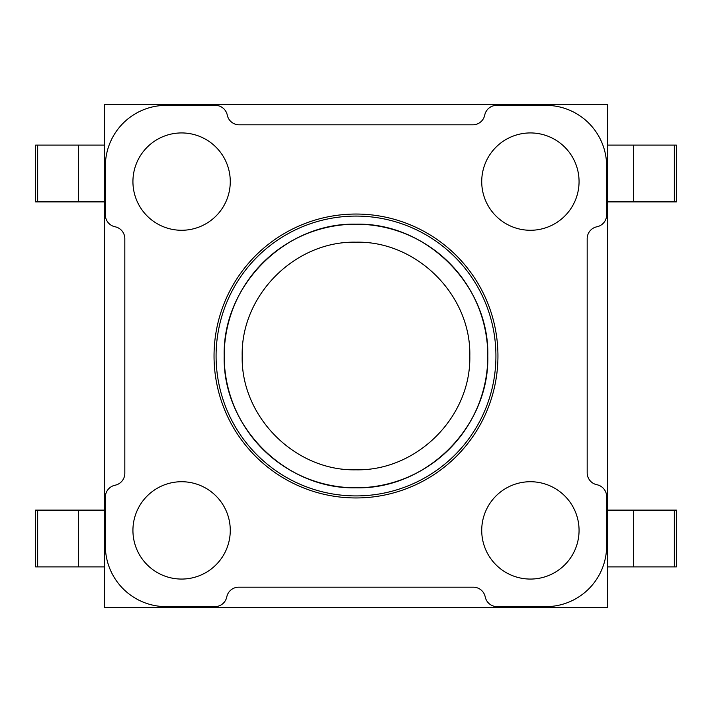 <?xml version="1.0" encoding="UTF-8"?>
<svg xmlns="http://www.w3.org/2000/svg" width="712" height="712" viewBox="0 0 712 712"><rect width="100%" height="100%" fill="white"/><g stroke="black" fill="none" stroke-linecap="round" stroke-linejoin="round"><path stroke-width="1.07" d="M674.344 566.894L676.4 566.894L676.4 510.112L633.413 510.112L633.413 566.894L674.344 566.894L674.344 510.112M607.452 566.894L633.413 566.894M607.452 510.112L633.413 510.112M607.452 607.452L607.452 104.548L104.548 104.548L104.548 607.452L607.452 607.452M487.809 356C489.616 426.435 426.435 489.616 356 487.809C285.565 489.616 222.384 426.435 224.191 356C222.384 285.565 285.565 222.384 356 224.191C426.435 222.384 489.616 285.565 487.809 356A131.809 131.809 0 0 0 290.096 241.849A131.809 131.809 0 0 0 290.096 470.151A131.809 131.809 0 0 0 487.809 356A131.809 131.809 0 0 0 290.096 241.849A131.809 131.809 0 0 0 290.096 470.151A131.809 131.809 0 0 0 487.809 356M469.813 356C471.219 295.168 416.823 240.834 356.089 242.187C295.213 240.781 240.861 295.035 242.187 355.947C240.736 416.671 295.062 471.157 355.84 469.813C416.751 471.184 471.104 417.152 469.813 356M37.656 201.888L37.656 145.106L35.6 145.106L35.6 201.888L104.548 201.888M78.587 201.888L78.587 145.106L104.548 145.106M37.656 145.106L78.587 145.106M226.781 596.905A12.166 12.166 0 0 1 238.707 587.178L473.293 587.178A12.166 12.166 0 0 1 485.219 596.905A12.166 12.166 0 0 0 497.136 606.642L545.81 606.642A60.831 60.831 0 0 0 606.642 545.81L606.642 496.647A12.166 12.166 0 0 0 596.905 484.73A12.166 12.166 0 0 1 587.178 472.804L587.178 238.707A12.166 12.166 0 0 1 596.905 226.781A12.166 12.166 0 0 0 606.642 214.864L606.642 166.19A60.831 60.831 0 0 0 545.81 105.358L496.647 105.358A12.166 12.166 0 0 0 484.73 115.095A12.166 12.166 0 0 1 472.804 124.823L239.196 124.823A12.166 12.166 0 0 1 227.27 115.095A12.166 12.166 0 0 0 215.353 105.358L166.19 105.358A60.831 60.831 0 0 0 105.358 166.19L105.358 214.864A12.166 12.166 0 0 0 115.095 226.781A12.166 12.166 0 0 1 124.823 238.707L124.823 473.293A12.166 12.166 0 0 1 115.095 485.219A12.166 12.166 0 0 0 105.358 497.136L105.358 545.81A60.831 60.831 0 0 0 166.19 606.642L214.864 606.642A12.166 12.166 0 0 0 226.781 596.905M230.27 530.396A48.665 48.665 0 0 1 157.272 572.546A48.665 48.665 0 0 1 157.272 488.245A48.665 48.665 0 0 1 230.27 530.396M230.27 181.605A48.665 48.665 0 0 1 157.272 223.755A48.665 48.665 0 0 1 157.272 139.454A48.665 48.665 0 0 1 230.27 181.605M579.061 181.605A48.665 48.665 0 0 1 506.063 223.755A48.665 48.665 0 0 1 506.063 139.454A48.665 48.665 0 0 1 579.061 181.605M579.061 530.396A48.665 48.665 0 0 1 506.063 572.546A48.665 48.665 0 0 1 506.063 488.245A48.665 48.665 0 0 1 579.061 530.396M497.946 356A141.946 141.946 0 0 1 285.022 478.936A141.946 141.946 0 0 1 285.022 233.064A141.946 141.946 0 0 1 497.946 356M607.452 145.106L676.4 145.106L676.4 201.888L607.452 201.888M633.413 145.106L633.413 201.888M37.656 510.112L37.656 566.894L35.6 566.894L35.6 510.112L104.548 510.112M78.587 510.112L78.587 566.894L104.548 566.894M37.656 566.894L78.587 566.894M495.926 356A139.926 139.926 0 0 0 286.037 234.827A139.926 139.926 0 0 0 286.037 477.173A139.926 139.926 0 0 0 495.926 356M674.344 145.106L674.344 201.888M633.538 145.106L633.538 201.888M78.462 510.112L78.462 566.894M78.462 201.888L78.462 145.106M633.538 566.894L633.538 510.112"/></g></svg>
